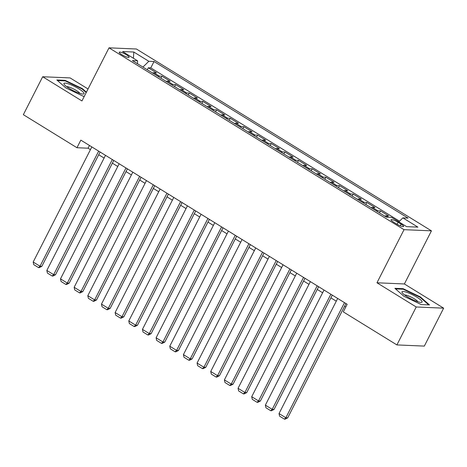 <?xml version="1.0" encoding="UTF-8"?>
<svg xmlns="http://www.w3.org/2000/svg" width="467" height="467" viewBox="0 0 467 467"><rect width="100%" height="100%" fill="white"/><g stroke="black" fill="none" stroke-linecap="round" stroke-linejoin="round"><path stroke-width="0.7" d="M121.788 54.651A5.551 1.068 27 0 0 129.108 57.272A5.551 1.068 27 0 0 126.534 54.855A5.551 1.068 27 0 0 119.213 52.228A5.551 1.068 27 0 0 121.788 54.651M88.047 88.981L70.097 77.919L42.678 76.746L23.35 114.684L76.956 147.724L88.076 148.202L90.435 149.656M431.444 230.844L136.428 49.012L109.009 47.832L404.025 229.671L431.444 230.844L404.381 283.959L376.962 282.78L416.231 306.982L443.65 308.162L404.381 283.959M443.65 308.162L424.322 346.1L396.903 344.92L416.231 306.982M384.779 216.151A6.941 2.65 -58.4 0 1 385.976 215.83L388.678 215.941L380.482 210.891L379.473 212.876M371.119 207.727A6.941 2.65 121.6 0 1 372.316 207.406L375.019 207.523L366.828 202.474L365.813 204.458M357.459 199.31A6.941 2.65 121.6 0 1 358.656 198.989L361.365 199.105L353.169 194.056L352.153 196.041M343.8 190.892A6.941 2.65 121.6 0 1 345.002 190.571L347.705 190.688L339.509 185.638L338.499 187.623M330.146 182.474A6.941 2.65 121.6 0 1 331.342 182.153L334.045 182.27L325.849 177.221L324.839 179.205M316.486 174.057A6.941 2.65 121.6 0 1 317.683 173.736L320.391 173.852L312.195 168.803L311.18 170.788M302.826 165.639A6.941 2.65 121.6 0 1 304.023 165.318L306.731 165.435L298.536 160.379L297.526 162.37M289.166 157.221A6.941 2.65 121.6 0 1 290.369 156.9L293.072 157.017L284.876 151.962L283.866 153.952M275.512 148.804A6.941 2.65 121.6 0 1 276.709 148.483L279.412 148.599L271.222 143.544L270.206 145.535M261.853 140.386A6.941 2.65 121.6 0 1 263.049 140.065L265.758 140.176L257.562 135.126L256.546 137.117M248.193 131.968A6.941 2.65 121.6 0 1 249.396 131.641L252.098 131.758L243.902 126.709L242.893 128.694M234.539 123.545A6.941 2.65 121.6 0 1 235.736 123.224L238.439 123.341L230.243 118.291L229.233 120.276M220.879 115.127A6.941 2.65 121.6 0 1 222.076 114.806L224.779 114.923L216.589 109.873L215.573 111.858M207.22 106.71A6.941 2.65 121.6 0 1 208.416 106.388L211.125 106.505L202.929 101.456L201.913 103.44M193.56 98.292A6.941 2.65 121.6 0 1 194.762 97.971L197.465 98.088L189.269 93.038L188.259 95.023M179.906 89.874A6.941 2.65 121.6 0 1 181.103 89.553L183.805 89.67L175.61 84.62L174.6 86.605M166.246 81.456A6.941 2.65 121.6 0 1 167.443 81.135L170.151 81.252L161.956 76.197L160.94 78.187M396.903 344.92L343.292 311.88L347.156 304.291L80.826 140.135L76.956 147.724M401.124 224.142L398.118 222.286A5.382 1.039 27 0 0 391.025 219.747A5.382 1.039 27 0 0 393.523 222.094L396.53 223.944A5.382 1.039 27 0 0 403.622 226.483A5.382 1.039 27 0 0 401.124 224.142L400.254 225.841M137.514 63.745L137.572 60.809L132.389 60.587L386.431 217.167L391.615 217.388L406.64 226.647L417.907 227.131L402.881 217.873L408.065 218.095L154.028 61.516L148.839 61.294L142.931 67.085M137.572 60.809L122.552 51.551L133.813 52.03L148.839 61.294M399.501 221.189L150.777 67.89L148.296 67.779L147.286 69.77M152.586 73.039A6.941 2.65 121.6 0 1 153.783 72.718L156.492 72.834L148.296 67.779M158.05 76.407A6.941 2.65 -58.4 0 1 159.247 76.086L161.956 76.197M171.71 84.825A6.941 2.65 -58.4 0 1 172.907 84.504L175.61 84.62M185.37 93.242A6.941 2.65 -58.4 0 1 186.567 92.921L189.269 93.038M199.024 101.66A6.941 2.65 -58.4 0 1 200.226 101.339L202.929 101.456M212.683 110.078A6.941 2.65 -58.4 0 1 213.88 109.757L216.589 109.873M226.343 118.495A6.941 2.65 -58.4 0 1 227.54 118.174L230.243 118.291M239.997 126.913A6.941 2.65 -58.4 0 1 241.2 126.592L243.902 126.709M253.657 135.331A6.941 2.65 -58.4 0 1 254.854 135.01L257.562 135.126M267.317 143.748A6.941 2.65 -58.4 0 1 268.513 143.427L271.222 143.544M280.976 152.172A6.941 2.65 -58.4 0 1 282.173 151.851L284.876 151.962M294.63 160.59A6.941 2.65 -58.4 0 1 295.833 160.269L298.536 160.379M308.29 169.007A6.941 2.65 -58.4 0 1 309.487 168.686L312.195 168.803M321.95 177.425A6.941 2.65 -58.4 0 1 323.146 177.104L325.849 177.221M335.61 185.843A6.941 2.65 -58.4 0 1 336.806 185.522L339.509 185.638M349.263 194.26A6.941 2.65 -58.4 0 1 350.466 193.939L353.169 194.056M362.923 202.678A6.941 2.65 -58.4 0 1 364.12 202.357L366.828 202.474M376.583 211.096A6.941 2.65 -58.4 0 1 377.78 210.775L380.482 210.891M42.678 76.746L81.947 100.948L109.009 47.832M376.962 282.78L404.025 229.671M98.706 154.752L104.094 158.074M112.366 163.17L117.754 166.491M126.026 171.593L131.414 174.909M139.68 180.011L145.068 183.333M153.339 188.429L158.727 191.75M166.999 196.846L172.387 200.168M180.653 205.264L186.047 208.586M194.313 213.682L199.701 217.003M207.973 222.099L213.361 225.421M221.632 230.517L227.02 233.839M235.286 238.935L240.674 242.256M248.946 247.352L254.334 250.674M262.606 255.776L267.994 259.092M276.266 264.194L281.654 267.515M289.919 272.611L295.307 275.933M303.579 281.029L308.967 284.35M317.239 289.447L322.627 292.768M330.893 297.864L336.287 301.186M344.553 306.282L345.767 307.029M89.466 145.465L88.076 148.202M398.836 221.837L402.881 217.873M150.777 67.89L154.028 61.516M133.813 52.03L133.416 58.247M420.44 296.983L403.132 288.682L394.878 288.326L403.926 296.276L421.234 304.577L429.494 304.928L420.44 296.983L420.212 297.432M86.424 92.162L82.402 88.631L65.094 80.33L56.834 79.974L65.888 87.924L83.196 96.225L84.329 96.272M402.863 289.213L403.132 288.682M64.82 80.861L65.094 80.33M82.174 89.08L82.402 88.631M344.506 302.657L285.857 417.767L287.707 417.848L345.948 303.544M337.676 298.448L279.027 413.558L285.857 417.767L284.385 419.132L279.605 416.185L279.027 413.558M287.707 417.848L285.121 419.168L284.385 419.132M407.212 296.726A11.284 2.172 27 0 0 421.146 302.406A11.284 2.172 27 0 0 416.844 297.14A11.284 2.172 27 0 0 405.829 292.003A11.284 2.172 27 0 0 402.239 292.774A11.284 2.172 27 0 0 407.212 296.726M417.936 301.77A7.723 1.489 27 0 0 414.41 298.868A7.723 1.489 27 0 0 404.644 294.998M395.531 288.904L403.26 289.231L420.031 297.275L428.712 304.898M79.273 93.213A11.284 2.172 27 0 0 83.108 94.054A11.284 2.172 27 0 0 80.75 90.061A11.284 2.172 27 0 0 68.713 83.943A11.284 2.172 27 0 0 64.201 84.422A11.284 2.172 27 0 0 79.273 93.213M79.898 93.418A7.723 1.489 27 0 0 69.46 87.201A7.723 1.489 27 0 0 66.6 86.646M57.488 80.546L65.222 80.879L81.994 88.923L86.197 92.612M330.852 294.239L272.197 409.349L274.053 409.431L332.288 295.126M324.022 290.03L265.367 405.14L272.197 409.349L270.726 410.715L265.945 407.767L265.367 405.14M274.053 409.431L271.467 410.744L270.726 410.715M317.192 285.822L258.543 400.931L260.393 401.013L318.634 286.709M310.362 281.613L251.713 396.722L258.543 400.931L257.066 402.297L252.285 399.349L251.713 396.722M260.393 401.013L257.807 402.326L257.066 402.297M303.532 277.404L244.883 392.513L246.734 392.595L304.974 278.291M296.703 273.195L238.053 388.305L244.883 392.513L243.406 393.879L238.625 390.932L238.053 388.305M246.734 392.595L244.148 393.909L243.406 393.879M289.873 268.986L231.223 384.096L233.074 384.172L291.315 269.873M283.043 264.777L224.393 379.887L231.223 384.096L229.752 385.462L224.971 382.514L224.393 379.887M233.074 384.172L230.494 385.491L229.752 385.462M276.219 260.568L217.564 375.678L219.42 375.754L277.655 261.456M269.389 256.36L210.734 371.469L217.564 375.678L216.093 377.044L211.312 374.096L210.734 371.469M219.42 375.754L216.834 377.073L216.093 377.044M262.559 252.151L203.91 367.26L205.76 367.336L264.001 253.038M255.729 247.942L197.08 363.052L203.91 367.26L202.433 368.621L197.652 365.679L197.08 363.052M205.76 367.336L203.174 368.656L202.433 368.621M248.899 243.733L190.25 358.843L192.1 358.919L250.341 244.62M242.069 239.524L183.42 354.628L190.25 358.843L188.773 360.203L183.998 357.261L183.42 354.628M192.1 358.919L189.514 360.238L188.773 360.203M235.24 235.315L176.59 350.419L178.447 350.501L236.681 236.203M228.416 231.101L169.76 346.21L176.59 350.419L175.119 351.785L170.338 348.843L169.76 346.21M178.447 350.501L175.861 351.82L175.119 351.785M221.586 226.892L162.93 342.002L164.787 342.083L223.022 227.785M214.756 222.683L156.106 337.793L162.93 342.002L161.459 343.368L156.678 340.42L156.106 337.793M164.787 342.083L162.201 343.403L161.459 343.368M207.926 218.474L149.277 333.584L151.127 333.666L209.368 219.362M201.096 214.265L142.447 329.375L149.277 333.584L147.8 334.95L143.019 332.002L142.447 329.375M151.127 333.666L148.541 334.979L147.8 334.95M194.266 210.057L135.617 325.166L137.467 325.248L195.708 210.944M187.436 205.848L128.787 320.957L135.617 325.166L134.146 326.532L129.365 323.584L128.787 320.957M137.467 325.248L134.881 326.561L134.146 326.532M180.612 201.639L121.957 316.749L123.813 316.83L182.048 202.526M173.782 197.43L115.127 312.54L121.957 316.749L120.486 318.115L115.705 315.167L115.127 312.54M123.813 316.83L121.227 318.144L120.486 318.115M166.952 193.221L108.303 308.331L110.154 308.407L168.394 194.109M160.123 189.012L101.473 304.122L108.303 308.331L106.826 309.697L102.045 306.749L101.473 304.122M110.154 308.407L107.568 309.726L106.826 309.697M153.293 184.804L94.643 299.913L96.494 299.989L154.735 185.691M146.463 180.595L87.814 295.704L94.643 299.913L93.166 301.279L88.386 298.331L87.814 295.704M96.494 299.989L93.908 301.308L93.166 301.279M139.633 176.386L80.984 291.496L82.834 291.571L141.075 177.273M132.803 172.177L74.154 287.287L80.984 291.496L79.513 292.862L74.732 289.914L74.154 287.287M82.834 291.571L80.254 292.891L79.513 292.862M125.979 167.968L67.324 283.078L69.18 283.154L127.415 168.856M119.149 163.759L60.494 278.869L67.324 283.078L65.853 284.438L61.072 281.496L60.494 278.869M69.18 283.154L66.594 284.473L65.853 284.438M112.319 159.551L53.67 274.654L55.52 274.736L113.761 160.438M105.489 155.342L46.84 270.446L53.67 274.654L52.193 276.02L47.412 273.078L46.84 270.446M55.52 274.736L52.934 276.055L52.193 276.02M98.66 151.127L40.01 266.237L41.861 266.318L100.101 152.02M91.83 146.918L33.18 262.028L40.01 266.237L38.533 267.603L33.758 264.655L33.18 262.028M41.861 266.318L39.275 267.638L38.533 267.603M385.976 215.83L388.275 217.248M153.783 72.718L159.247 76.086M167.443 81.135L172.907 84.504M181.103 89.553L186.567 92.921M194.762 97.971L200.226 101.339M208.416 106.388L213.88 109.757M222.076 114.806L227.54 118.174M235.736 123.224L241.2 126.592M249.396 131.641L254.854 135.01M263.049 140.065L268.513 143.427M276.709 148.483L282.173 151.851M290.369 156.9L295.833 160.269M304.023 165.318L309.487 168.686M317.683 173.736L323.146 177.104M331.342 182.153L336.806 185.522M345.002 190.571L350.466 193.939M358.656 198.989L364.12 202.357M372.316 207.406L377.78 210.775M397.102 224.288L398.118 222.286"/></g></svg>
